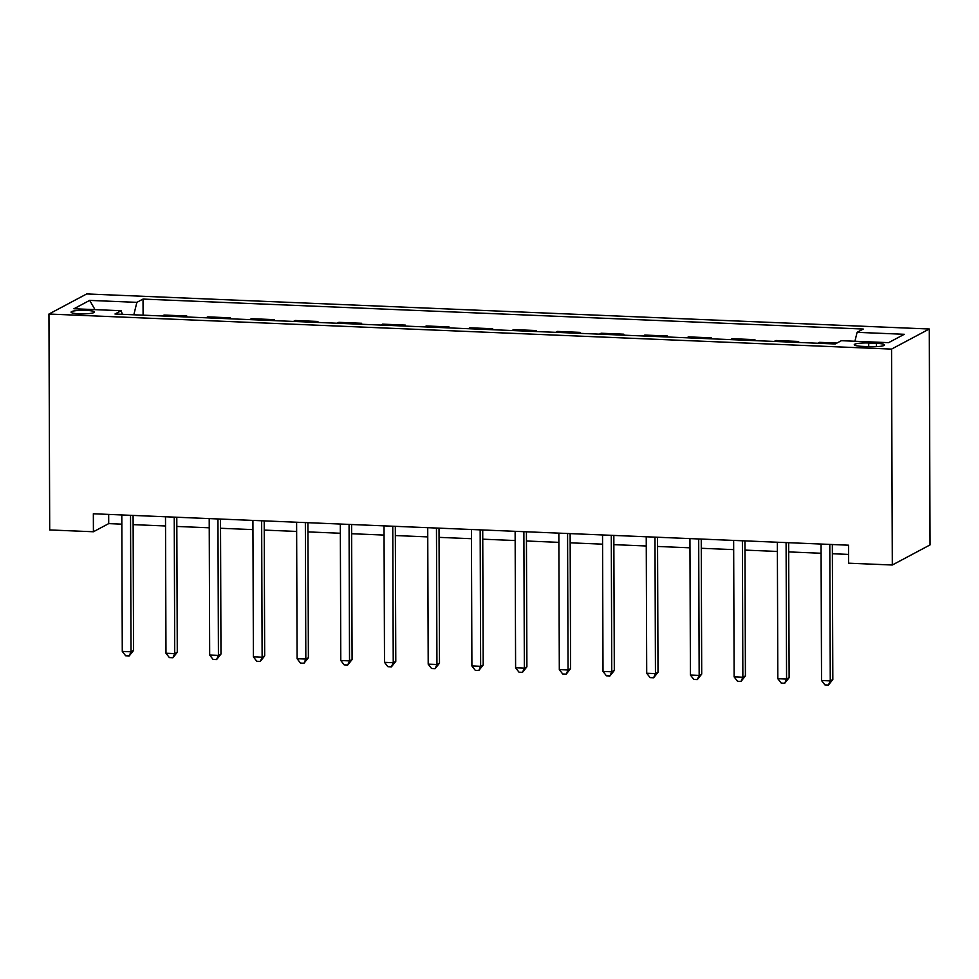 <?xml version="1.0" encoding="UTF-8"?>
<svg xmlns="http://www.w3.org/2000/svg" width="979" height="979" viewBox="0 0 979 979"><rect width="100%" height="100%" fill="white"/><g stroke="black" fill="none" stroke-linecap="round" stroke-linejoin="round"><path stroke-width="1.47" d="M79.47 313.843A11.65 1.799 -0.2 0 0 94.388 312.068A11.65 1.799 -0.2 0 0 86.005 310.367A11.65 1.799 -0.2 0 0 71.075 312.142A11.65 1.799 -0.2 0 0 79.47 313.843M929.291 329.005L86.69 293.945L48.95 314.039L891.551 349.099L929.291 329.005L930.05 544.911L892.31 565.005L891.551 349.099M892.31 565.005L848.597 563.194L848.536 545.193L93.348 513.767L93.409 531.756L108.706 523.618L121.837 524.157M876.401 343.323L868.716 343.005A11.295 1.738 -0.2 0 0 854.263 344.718A11.295 1.738 -0.2 0 0 862.389 346.37L870.074 346.688A11.295 1.738 -0.2 0 0 884.526 344.963A11.295 1.738 -0.2 0 0 876.401 343.323L876.413 346.664M854.924 341.255L857.09 332.334L863.27 329.042L143.032 299.072L143.093 315.177M857.09 332.334L904.29 334.292L888.589 342.662L841.389 340.692L835.209 343.972L114.984 314.002L121.151 310.722L73.951 308.752L89.664 300.394L136.864 302.352L143.032 299.072M93.409 531.756L49.709 529.945L48.95 314.039M133.132 524.634L165.537 525.98M176.832 526.445L209.237 527.803M220.532 528.268L252.937 529.615M264.232 530.092L296.649 531.438M307.944 531.903L340.349 533.249M351.645 533.726L384.049 535.072M395.345 535.55L427.75 536.896M439.057 537.361L471.462 538.707M482.757 539.184L515.162 540.53M526.457 540.995L558.862 542.354M570.157 542.819L602.574 544.165M613.87 544.642L646.275 545.988M657.57 546.453L689.975 547.812M701.27 548.277L733.675 549.623M744.97 550.1L777.387 551.446M788.682 551.911L821.087 553.257M832.383 553.735L848.573 554.408M108.681 514.403L108.706 523.618M162.343 315.972L164.068 315.054L186.793 315.997L186.793 316.988M206.043 317.796L207.768 316.878L230.493 317.82L230.493 318.811M249.743 319.607L251.468 318.689L274.193 319.643L274.206 320.622M293.455 321.43L295.168 320.512L317.906 321.455L317.906 322.446M337.155 323.254L338.881 322.336L361.606 323.278L361.606 324.269M380.855 325.065L382.581 324.147L405.306 325.101L405.306 326.08M424.556 326.888L426.281 325.97L449.006 326.913L449.018 327.904M468.268 328.699L469.993 327.794L492.718 328.736L492.718 329.727M511.968 330.523L513.694 329.605L536.419 330.547L536.419 331.538M555.668 332.346L557.394 331.428L580.119 332.37L580.119 333.362M599.381 334.157L601.094 333.239L623.819 334.194L623.831 335.185M643.081 335.981L644.806 335.063L667.531 336.005L667.531 336.996M686.781 337.804L688.506 336.886L711.231 337.828L711.231 338.82M730.481 339.615L732.206 338.697L754.931 339.652L754.944 340.631M774.193 341.438L775.906 340.521L798.644 341.463L798.644 342.454M817.893 343.262L819.619 342.344L836.935 343.054M796.918 342.381L798.644 341.463M753.206 340.57L754.931 339.652M709.506 338.746L711.231 337.828M665.806 336.923L667.531 336.005M622.106 335.112L623.819 334.194M578.393 333.288L580.119 332.37M534.693 331.465L536.419 330.547M490.993 329.654L492.718 328.736M447.293 327.83L449.006 326.913M403.581 326.019L405.306 325.101M359.88 324.196L361.606 323.278M316.18 322.372L317.906 321.455M272.468 320.561L274.193 319.643M228.768 318.738L230.493 317.82M185.068 316.915L186.793 315.997M136.864 302.352L133.842 314.785M122.363 314.308L121.151 310.722M89.664 300.394L95.024 309.633M829.8 544.422L830.265 680.894L821.528 680.527L821.051 544.055M832.346 544.52L832.823 679.536L830.265 680.894L828.43 685.055L824.93 684.908L821.528 680.527M832.823 679.536L828.43 685.055M786.088 542.599L786.565 679.071L777.828 678.716L777.35 542.231M788.646 542.709L789.123 677.713L786.565 679.071L784.73 683.232L781.23 683.097L777.828 678.716M789.123 677.713L784.73 683.232M742.388 540.775L742.865 677.26L734.128 676.893L733.65 540.42M744.946 540.885L745.411 675.902L742.865 677.26L741.017 681.421L737.53 681.274L734.128 676.893M745.411 675.902L741.017 681.421M698.688 538.964L699.165 675.437L690.415 675.069L689.938 538.597M701.245 539.062L701.71 674.078L699.165 675.437L697.317 679.597L693.83 679.45L690.415 675.069M701.71 674.078L697.317 679.597M654.975 537.141L655.453 673.625L646.715 673.258L646.238 536.773M657.533 537.251L658.01 672.267L655.453 673.625L653.617 677.786L650.117 677.639L646.715 673.258M658.01 672.267L653.617 677.786M611.275 535.317L611.753 671.802L603.015 671.435L602.538 534.962M613.833 535.427L614.31 670.444L611.753 671.802L609.917 675.963L606.417 675.816L603.015 671.435M614.31 670.444L609.917 675.963M567.575 533.506L568.053 669.979L559.315 669.624L558.838 533.139M570.133 533.616L570.598 668.62L568.053 669.979L566.205 674.139L562.717 673.993L559.315 669.624M570.598 668.62L566.205 674.139M523.875 531.683L524.352 668.167L515.603 667.8L515.125 531.316M526.421 531.793L526.898 666.809L524.352 668.167L522.505 672.328L519.005 672.181L515.603 667.8M526.898 666.809L522.505 672.328M480.163 529.872L480.64 666.344L471.902 665.977L471.425 529.504M482.72 529.969L483.198 664.986L480.64 666.344L478.804 670.505L475.304 670.358L471.902 665.977M483.198 664.986L478.804 670.505M436.463 528.048L436.94 664.521L428.202 664.166L427.725 527.681M439.02 528.158L439.485 663.162L436.94 664.521L435.104 668.681L431.604 668.547L428.202 664.166M439.485 663.162L435.104 668.681M392.763 526.225L393.24 662.71L384.502 662.342L384.025 525.87M395.32 526.335L395.785 661.351L393.24 662.71L391.392 666.87L387.904 666.723L384.502 662.342M395.785 661.351L391.392 666.87M349.062 524.414L349.527 660.886L340.79 660.519L340.313 524.046M351.608 524.511L352.085 659.528L349.527 660.886L347.692 665.047L344.192 664.9L340.79 660.519M352.085 659.528L347.692 665.047M305.35 522.59L305.827 659.063L297.09 658.708L296.613 522.223M307.908 522.7L308.385 657.717L305.827 659.063L303.992 663.236L300.492 663.089L297.09 658.708M308.385 657.717L303.992 663.236M261.65 520.767L262.127 657.252L253.39 656.885L252.912 520.412M264.208 520.877L264.673 655.893L262.127 657.252L260.292 661.412L256.792 661.266L253.39 656.885M264.673 655.893L260.292 661.412M217.95 518.956L218.427 655.428L209.677 655.061L209.212 518.589M220.508 519.054L220.973 654.07L218.427 655.428L216.579 659.589L213.092 659.442L209.677 655.061M220.973 654.07L216.579 659.589M174.238 517.132L174.715 653.617L165.977 653.25L165.5 516.765M176.795 517.242L177.272 652.259L174.715 653.617L172.879 657.778L169.379 657.631L165.977 653.25M177.272 652.259L172.879 657.778M130.537 515.321L131.015 651.794L122.277 651.427L121.8 514.954M133.095 515.419L133.572 650.435L131.015 651.794L129.179 655.954L125.679 655.808L122.277 651.427M133.572 650.435L129.179 655.954M868.728 346.627L868.716 343.005"/></g></svg>
